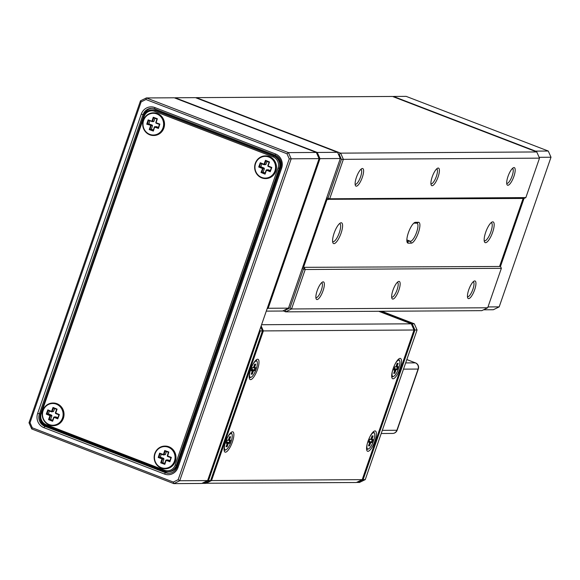 <?xml version="1.0" encoding="UTF-8"?>
<svg xmlns="http://www.w3.org/2000/svg" width="580" height="580" viewBox="0 0 580 580"><rect width="100%" height="100%" fill="white"/><g stroke="black" fill="none" stroke-linecap="round" stroke-linejoin="round"><path stroke-width="0.87" d="M485.685 232.29A11.1 3.27 -69 0 1 492.021 222.046A11.1 3.27 -69 0 1 492.652 232.246A11.1 3.27 -69 0 1 484.438 241.766A11.1 3.27 -69 0 1 485.685 232.29M484.191 240.656A9.657 2.842 111 0 0 484.409 240.78A9.657 2.842 111 0 0 490.905 231.754A9.657 2.842 111 0 0 491.34 222.763A9.657 2.842 111 0 0 491.1 222.706M408.255 243.165A11.1 3.27 -69 0 1 407.131 242.237A11.1 3.27 -69 0 1 408.378 232.761A11.1 3.27 -69 0 1 414.714 222.517A11.1 3.27 -69 0 1 415.476 222.307L418.506 222.292A11.1 3.27 -69 0 1 418.383 232.696A11.1 3.27 -69 0 1 411.285 243.15L408.255 243.165L407.428 241.309L410.466 241.287A9.657 2.842 111 0 0 416.447 232.725A9.657 2.842 111 0 0 417.071 223.213A9.657 2.842 111 0 0 416.745 223.155L413.794 223.169M406.885 241.128A9.657 2.842 111 0 0 407.102 241.251A9.657 2.842 111 0 0 407.428 241.309L406.885 241.099M507.993 176.436A9.411 2.769 -69 0 1 513.365 167.75A9.411 2.769 -69 0 1 513.902 176.4A9.411 2.769 -69 0 1 506.935 184.469A9.411 2.769 -69 0 1 507.993 176.436M506.71 183.316A7.968 2.342 111 0 0 506.797 183.352A7.968 2.342 111 0 0 512.154 175.907A7.968 2.342 111 0 0 512.517 168.483A7.968 2.342 111 0 0 512.423 168.461M468.741 289.797A9.411 2.769 -69 0 1 474.114 281.111A9.411 2.769 -69 0 1 474.65 289.761A9.411 2.769 -69 0 1 467.683 297.83A9.411 2.769 -69 0 1 468.741 289.797M467.458 296.67A7.968 2.342 111 0 0 467.545 296.714A7.968 2.342 111 0 0 472.903 289.268A7.968 2.342 111 0 0 473.265 281.844A7.968 2.342 111 0 0 473.171 281.815M356.417 177.357A9.411 2.769 -69 0 1 361.789 168.671A9.411 2.769 -69 0 1 362.326 177.321A9.411 2.769 -69 0 1 355.359 185.39A9.411 2.769 -69 0 1 356.417 177.357M355.134 184.23A7.968 2.342 111 0 0 355.221 184.273A7.968 2.342 111 0 0 360.579 176.827A7.968 2.342 111 0 0 360.941 169.403A7.968 2.342 111 0 0 360.847 169.375M317.159 290.711A9.411 2.769 -69 0 1 322.538 282.032A9.411 2.769 -69 0 1 323.075 290.674A9.411 2.769 -69 0 1 316.1 298.751A9.411 2.769 -69 0 1 317.159 290.711M315.875 297.591A7.968 2.342 111 0 0 315.962 297.634A7.968 2.342 111 0 0 321.327 290.181A7.968 2.342 111 0 0 321.683 282.764A7.968 2.342 111 0 0 321.595 282.736M334.102 233.211A11.1 3.27 -69 0 1 340.445 222.966A11.1 3.27 -69 0 1 341.076 233.167A11.1 3.27 -69 0 1 332.855 242.686A11.1 3.27 -69 0 1 334.102 233.211M332.615 241.577A9.657 2.842 111 0 0 332.833 241.7A9.657 2.842 111 0 0 339.329 232.674A9.657 2.842 111 0 0 339.764 223.677A9.657 2.842 111 0 0 339.517 223.626M392.95 290.254A9.411 2.769 -69 0 1 398.322 281.568A9.411 2.769 -69 0 1 398.859 290.217A9.411 2.769 -69 0 1 391.891 298.287A9.411 2.769 -69 0 1 392.95 290.254M391.667 297.134A7.968 2.342 111 0 0 391.754 297.17A7.968 2.342 111 0 0 397.111 289.724A7.968 2.342 111 0 0 397.474 282.308A7.968 2.342 111 0 0 397.38 282.279M432.201 176.893A9.411 2.769 -69 0 1 437.581 168.215A9.411 2.769 -69 0 1 438.117 176.856A9.411 2.769 -69 0 1 431.15 184.926A9.411 2.769 -69 0 1 432.201 176.893M430.918 183.773A7.968 2.342 111 0 0 431.005 183.816A7.968 2.342 111 0 0 436.37 176.363A7.968 2.342 111 0 0 436.726 168.947A7.968 2.342 111 0 0 436.638 168.918M284.577 310.061L285.157 310.286L290 307.907L303.463 269.026L302.202 268.54M326.7 197.802L327.961 198.287L341.424 159.406L339.169 154.302L338.299 153.961M525.85 197.591L539.509 158.144L343.367 159.333L329.708 198.78L525.85 197.591L524.088 198.454L327.084 199.317L303.529 267.329L500.533 266.474L303.529 267.329L302.485 267.743M499.677 266.14L523.109 198.462M487.693 307.777L501.359 268.33L305.211 269.519L291.551 308.966L487.693 307.777L481.821 310.655L285.679 311.844L283.018 310.822M392.522 96.454L196.381 97.643L340.634 153.142L536.775 151.953L392.522 96.454M290 307.907L291.551 308.966L285.679 311.844L285.157 310.286M339.169 154.302L340.634 153.142L343.367 159.333L341.424 159.406M539.509 158.144L536.775 151.953M327.946 199.643L329.708 198.78L327.961 198.287L327.946 199.643M327.084 199.317L326.482 198.44M501.359 268.33L500.533 266.474M304.391 267.663L303.463 269.026L305.211 269.519L304.391 267.663M487.99 306.936L499.184 306.871L493.312 309.749L483.56 309.807M406.167 96.374L393.428 96.447L535.529 151.119L548.267 151.039L406.167 96.374M499.184 306.871L551 157.231L539.139 157.303M524.015 198.454L500.475 266.452M535.231 151.358L535.724 151.547M551 157.231L548.267 151.039M316.586 152.975L317.26 152.446L337.567 152.322L195.467 97.65L175.16 97.774L317.26 152.446L319.993 158.637L268.177 308.27L288.492 308.147L340.308 158.514L319.072 158.666M288.492 308.147L282.612 311.025L266.285 311.119M267.445 307.77L268.177 308.27L267.083 308.806M340.308 158.514L337.567 152.322M210.634 480.559L262.45 330.926L260.326 330.941L208.51 480.573L210.634 480.559L204.755 483.437L202.13 483.256M207.778 480.073L208.51 480.573L202.637 483.452L202.507 483.075M259.818 329.788L260.326 330.941L259.412 330.977M262.45 330.926L260.754 327.091M393.059 378.776A10.861 3.197 111 0 0 399.997 368.554A10.861 3.197 111 0 0 400.12 358.375A10.861 3.197 111 0 0 399.381 358.578A10.861 3.197 111 0 0 393.602 367.43A10.861 3.197 111 0 0 391.957 377.87A10.861 3.197 111 0 0 393.059 378.776M367.93 451.327A10.861 3.197 111 0 0 374.876 441.104A10.861 3.197 111 0 0 374.999 430.925A10.861 3.197 111 0 0 374.26 431.128A10.861 3.197 111 0 0 368.481 439.981A10.861 3.197 111 0 0 366.836 450.421A10.861 3.197 111 0 0 367.93 451.327M225.453 452.19A10.861 3.197 111 0 0 232.392 441.967A10.861 3.197 111 0 0 232.515 431.788A10.861 3.197 111 0 0 231.775 431.991A10.861 3.197 111 0 0 225.997 440.843A10.861 3.197 111 0 0 224.351 451.284A10.861 3.197 111 0 0 225.453 452.19M250.575 379.639A10.861 3.197 111 0 0 257.513 369.416A10.861 3.197 111 0 0 257.636 359.238A10.861 3.197 111 0 0 256.896 359.44A10.861 3.197 111 0 0 251.125 368.293A10.861 3.197 111 0 0 249.472 378.733A10.861 3.197 111 0 0 250.575 379.639M261.573 324.727L411.292 323.814L378.711 311.279M362.21 479.646L414.026 330.005L263.356 330.919L211.54 480.559L362.21 479.646L356.337 482.524L205.168 483.241M210.808 480.059L211.54 480.559L205.668 483.437L205.545 483.053M379.617 311.279L412.199 323.814L414.939 330.005L363.123 479.638L365.248 479.624L417.063 329.991L414.018 330.035L411.292 323.814M261.152 325.931L263.356 330.919L262.443 330.955M411.524 324.351L412.199 323.814L414.323 323.799L381.741 311.264M365.248 479.624L359.368 482.502L356.743 482.321M362.391 479.138L363.123 479.638L357.244 482.516L357.12 482.139M417.063 329.991L414.323 323.799M207.604 480.581L319.087 158.637L291.196 158.811L179.713 480.748L207.604 480.581L201.724 483.459L173.833 483.626L31.733 428.961L29 422.769L140.483 100.826L146.356 97.947L288.456 152.62L316.346 152.446L174.246 97.781L146.356 97.947L145.964 99.513L141.121 101.891L30.029 422.704L32.284 427.808L173.319 482.067L178.161 479.689L289.253 158.876L286.998 153.772L145.964 99.513M141.266 114.151A11.1 10.541 89.7 0 1 154.787 107.532L275.355 153.917A11.1 10.541 89.7 0 1 281.648 168.156L178.016 467.429A11.1 10.541 89.7 0 1 164.502 474.048L43.928 427.663A11.1 10.541 89.7 0 1 37.635 413.424L141.266 114.151L143.013 114.644L39.382 413.917A9.657 9.164 -90.3 0 0 44.856 426.3L165.423 472.685A9.657 9.164 -90.3 0 0 168.628 473.273A9.657 9.164 -90.3 0 0 177.175 466.929L280.807 167.663A9.657 9.164 -90.3 0 0 275.34 155.28L154.766 108.888A9.657 9.164 -90.3 0 0 151.569 108.308A9.657 9.164 -90.3 0 0 143.013 114.644L144.079 114.637L40.448 413.91A9.657 9.164 -90.3 0 0 45.914 426.293L166.489 472.678A9.657 9.164 -90.3 0 0 169.157 473.251M152.098 108.315A9.657 9.164 -90.3 0 0 144.079 114.637M178.161 479.689L179.713 480.748L173.833 483.626L173.319 482.067M319.087 158.637L316.346 152.446M286.998 153.772L288.456 152.62L291.196 158.811L289.253 158.876M29 422.769L30.029 422.704M32.284 427.808L31.733 428.961M140.483 100.826L141.121 101.891M167.787 471.721L168.7 471.721A9.657 9.164 -90.3 0 0 177.255 465.377L280.096 168.374A9.657 9.164 -90.3 0 0 274.63 155.991L156.209 110.432A9.657 9.164 -90.3 0 0 153.011 109.845L152.105 109.852A9.657 9.164 89.7 0 1 155.302 110.439L273.716 155.998A9.657 9.164 89.7 0 1 279.19 168.381L176.342 465.385A9.657 9.164 89.7 0 1 167.787 471.721A9.657 9.164 89.7 0 1 164.59 471.141L46.175 425.582A9.657 9.164 89.7 0 1 40.701 413.199L143.55 116.196A9.657 9.164 89.7 0 1 152.105 109.852M164.604 470.235A8.693 8.251 -90.3 0 0 175.182 465.051L278.023 168.048A8.693 8.251 -90.3 0 0 273.1 156.904L154.686 111.346A8.693 8.251 -90.3 0 0 144.108 116.529L41.26 413.533A8.693 8.251 -90.3 0 0 46.182 424.676L164.604 470.235L164.59 471.141M224.844 444.382A8.693 2.559 111 0 0 226.106 449.739A8.693 2.559 111 0 0 231.036 441.815A8.693 2.559 111 0 0 232.043 434.311A8.693 2.559 111 0 0 227.512 437.443M225.838 449.848A9.171 2.697 -69 0 1 225.548 450.022A9.171 2.697 -69 0 1 224.612 450.138A9.171 2.697 -69 0 1 224.076 449.601M228.469 439.858L230.543 440.198L229.433 443.374L228.31 443.345L227.113 446.745L226.069 446.716L227.258 443.316L226.135 443.287L227.244 440.111L228.368 440.14L229.557 436.74L230.608 436.769L229.419 440.169L228.208 440.22M230.441 433.057A9.171 2.697 -69 0 1 231.202 433.013A9.171 2.697 -69 0 1 231.819 433.731A9.171 2.697 -69 0 1 231.913 434.05M226.642 441.837L229.006 442.75L229.803 440.481L228.825 440.459L229.868 437.052L229.455 437.037M226.533 442.149L229.006 442.75L229.433 443.374M226.323 445.976L226.693 446.122L227.722 443.171L227.085 442.924M226.28 446.107L227.113 446.745M226.345 442.678L226.983 442.692L226.417 442.475M228.368 440.14L227.135 440.409M230.543 440.198L229.803 440.481M229.868 437.052L230.608 436.769M228.034 442.721L227.722 443.171L228.31 443.345L228.034 442.721M226.983 442.692L227.258 443.316M367.329 443.512A8.693 2.559 111 0 0 367.908 449.036A8.693 2.559 111 0 0 368.59 448.876A8.693 2.559 111 0 0 373.208 441.793A8.693 2.559 111 0 0 374.528 433.441A8.693 2.559 111 0 0 373.738 432.716A8.693 2.559 111 0 0 369.996 436.58M368.322 448.985A9.171 2.697 -69 0 1 368.032 449.152A9.171 2.697 -69 0 1 367.314 449.326A9.171 2.697 -69 0 1 367.096 449.275A9.171 2.697 -69 0 1 366.56 448.732M372.925 432.187A9.171 2.697 -69 0 1 373.469 432.1A9.171 2.697 -69 0 1 373.687 432.151A9.171 2.697 -69 0 1 374.303 432.868A9.171 2.697 -69 0 1 374.397 433.188M368.996 441.315L370.765 442.511L369.554 445.911L368.525 445.81L369.743 442.417L368.648 442.308L369.779 439.132L370.874 439.241L372.092 435.841L373.114 435.942L371.896 439.343L372.998 439.444L371.86 442.62L369.612 442.112M368.735 445.237L369.134 445.28L370.497 441.895L371.447 441.989L372.259 439.72L370.62 439.364M368.771 445.135L369.554 445.911M368.851 441.735L369.474 441.793L368.909 441.576M370.874 439.241L369.663 439.466M370.954 439.016L371.323 439.161L372.375 436.218L371.968 436.174M369.083 441.075L371.86 442.62M372.259 439.72L372.998 439.444M371.309 439.625L371.896 439.343L371.323 439.161L371.309 439.625M369.743 442.417L369.474 441.793M372.375 436.218L373.114 435.942M392.45 370.968A8.693 2.559 111 0 0 393.211 376.485A8.693 2.559 111 0 0 393.711 376.326A8.693 2.559 111 0 0 398.329 369.243A8.693 2.559 111 0 0 399.649 360.89A8.693 2.559 111 0 0 398.677 360.173A8.693 2.559 111 0 0 395.118 364.03M393.443 376.435A9.171 2.697 -69 0 1 393.153 376.601A9.171 2.697 -69 0 1 392.631 376.768A9.171 2.697 -69 0 1 392.218 376.724A9.171 2.697 -69 0 1 391.681 376.188M398.047 359.636A9.171 2.697 -69 0 1 398.395 359.549A9.171 2.697 -69 0 1 398.808 359.6A9.171 2.697 -69 0 1 399.424 360.318A9.171 2.697 -69 0 1 399.526 360.637M394.168 368.655L395.683 369.235L395.959 369.859L394.821 373.259L393.726 373.368L394.864 369.967L393.689 370.091L394.748 366.915L395.93 366.799L397.068 363.399L398.163 363.283L397.024 366.683L398.199 366.567L397.133 369.736L394.61 369.416M393.95 372.701L394.385 372.65L395.683 369.235L396.698 369.134L397.459 366.864L395.93 366.777M394.016 372.512L394.821 373.259M393.914 369.416L394.581 369.351L394.009 369.126M395.93 366.799L394.668 367.154M396.06 366.393L396.437 366.538L397.423 363.587L396.988 363.631M394.313 368.213L397.133 369.736M397.459 366.864L398.199 366.567M396.445 366.973L397.024 366.683L396.437 366.538L396.445 366.973M394.864 369.967L394.581 369.351M397.423 363.587L398.163 363.283M249.965 371.831A8.693 2.559 111 0 0 251.227 377.188A8.693 2.559 111 0 0 256.215 369.09A8.693 2.559 111 0 0 257.165 361.76A8.693 2.559 111 0 0 252.633 364.892M255.562 360.506A9.171 2.697 -69 0 1 256.324 360.463A9.171 2.697 -69 0 1 256.94 361.18A9.171 2.697 -69 0 1 257.041 361.5M252.38 370.801L251.227 370.845L252.314 367.669L253.467 367.626L254.635 364.226L255.707 364.182L254.54 367.582L255.686 367.539L254.598 370.714L253.453 370.758L252.286 374.158L251.213 374.201L252.38 370.801L251.531 369.96M250.959 377.297A9.171 2.697 -69 0 1 250.669 377.471A9.171 2.697 -69 0 1 249.733 377.587A9.171 2.697 -69 0 1 249.197 377.051M253.467 367.626L252.227 367.938M253.583 367.285L253.953 367.423L254.968 364.479L254.54 364.494M251.8 369.185L254.17 370.098L254.954 367.836L253.402 367.655M251.669 369.562L254.17 370.098L254.598 370.714M251.488 373.404L251.858 373.542L252.865 370.598L252.169 370.33M251.43 373.563L252.286 374.158M251.452 370.207L252.104 370.178M252.865 370.598L253.453 370.758L253.177 370.142L252.865 370.598M255.707 364.182L254.968 364.479M254.954 367.836L255.686 367.539M254.54 367.582L253.953 367.423L253.953 367.872L254.54 367.582M155.012 453.901A10.861 10.309 -90.3 0 0 161.428 467.705A10.861 10.309 -90.3 0 0 174.522 460.955A10.861 10.309 -90.3 0 0 168.113 447.158A10.861 10.309 -90.3 0 0 155.012 453.901M175.109 461.114A11.346 10.773 89.7 0 1 164.988 468.778A11.346 10.773 89.7 0 1 154.729 453.748A11.346 10.773 89.7 0 1 164.85 446.085A11.346 10.773 89.7 0 1 175.109 461.114M165.003 446.085A11.346 10.773 89.7 0 1 165.155 446.085A11.346 10.773 89.7 0 1 175.414 461.114A11.346 10.773 89.7 0 1 165.293 468.771A11.346 10.773 89.7 0 1 165.141 468.771M161.276 454.198L160.305 457.178L158.942 457.185L160.058 453.756L163.415 454.974L163.415 454.517L165.365 454.662L163.415 454.974L164.002 454.676L165.155 451.138L168.403 452.313L167.25 455.851L171.332 457.381L169.918 461.716L166.126 460.346L164.821 464.341L160.703 462.847L162.001 458.852L158.209 457.482L159.623 453.147L163.415 454.517L164.713 450.522L168.838 452.009L167.54 456.46L170.897 457.678L169.78 461.1L166.424 459.889L165.844 460.186L164.691 463.724L161.436 462.55L164.836 463.275M165.844 460.186L167.787 459.882L169.933 460.65M158.209 457.482L158.942 457.185L163.669 458.388L163.951 459.005L162.799 462.543M163.951 459.005L162.588 459.012L161.436 462.55L160.703 462.847M160.305 457.178L163.669 458.388M166.373 451.574L165.365 454.662M167.25 455.851L167.54 456.46M171.332 457.381L170.897 457.678M168.403 452.313L168.838 452.009M169.918 461.716L169.78 461.1M165.155 451.138L164.713 450.522M164.821 464.341L164.691 463.724M160.058 453.756L159.623 453.147M162.001 458.852L162.588 459.012L162.306 458.396L162.001 458.852M43.195 410.43A10.861 10.309 -90.3 0 0 49.09 424.488A10.861 10.309 -90.3 0 0 62.43 418.282A10.861 10.309 -90.3 0 0 56.535 404.231A10.861 10.309 -90.3 0 0 43.195 410.43M63.01 418.455A11.346 10.773 89.7 0 1 53.034 425.698A11.346 10.773 89.7 0 1 42.92 410.256A11.346 10.773 89.7 0 1 52.896 403.013A11.346 10.773 89.7 0 1 63.01 418.455M53.048 403.013A11.346 10.773 89.7 0 1 53.2 403.013A11.346 10.773 89.7 0 1 63.314 418.455A11.346 10.773 89.7 0 1 53.338 425.698A11.346 10.773 89.7 0 1 53.186 425.698M49.423 410.974L48.365 413.859L47.002 413.866L48.242 410.488L51.555 411.843L51.569 411.394L53.512 411.553L51.555 411.843L52.149 411.568L53.425 408.074L56.637 409.386L55.354 412.873L59.37 414.577L57.797 418.854L54.056 417.325L52.606 421.261L48.546 419.608L49.996 415.664L46.255 414.142L47.828 409.864L51.569 411.394L53.012 407.45L57.072 409.11L55.615 413.497L58.928 414.852L57.688 418.224L54.375 416.875L53.781 417.15L52.497 420.638L49.293 419.325L52.678 420.145M53.781 417.15L55.738 416.868L57.869 417.738M46.255 414.142L47.002 413.866L50.315 415.215L51.678 415.208L51.939 415.831L50.656 419.318M51.939 415.831L50.576 415.838L49.293 419.325L48.546 419.608M48.365 413.859L51.678 415.208M54.614 408.559L53.512 411.553M55.354 412.873L55.615 413.497M59.37 414.577L58.928 414.852M56.637 409.386L57.072 409.11M57.797 418.854L57.688 418.224M53.425 408.074L53.012 407.45M52.606 421.261L52.497 420.638M48.242 410.488L47.828 409.864M49.996 415.664L50.576 415.838L50.315 415.215L49.996 415.664M274.876 171.158A10.861 10.309 -90.3 0 0 268.982 157.1A10.861 10.309 -90.3 0 0 255.642 163.306A10.861 10.309 -90.3 0 0 261.536 177.357A10.861 10.309 -90.3 0 0 274.876 171.158M255.367 163.132A11.346 10.773 89.7 0 1 265.343 155.882A11.346 10.773 89.7 0 1 275.457 171.332A11.346 10.773 89.7 0 1 265.481 178.575A11.346 10.773 89.7 0 1 255.367 163.132M265.495 155.882A11.346 10.773 89.7 0 1 265.647 155.882A11.346 10.773 89.7 0 1 275.761 171.332A11.346 10.773 89.7 0 1 265.785 178.575A11.346 10.773 89.7 0 1 265.633 178.575M264.386 168.707L263.023 168.715L258.702 167.011L260.275 162.733L264.016 164.263L265.466 160.326L269.526 161.979L268.076 165.924L271.817 167.446L270.244 171.724L266.503 170.201L265.06 174.138L261 172.477L262.762 168.091L264.125 168.084L264.386 168.707L263.102 172.195L261.739 172.202L264.944 173.507L266.227 170.02L266.822 169.744L270.135 171.1L271.375 167.721L268.062 166.373L267.8 165.75L269.084 162.255L265.879 160.95L264.596 164.437L265.959 164.43L265.364 164.706L264.001 164.713L260.688 163.364L259.449 166.735L262.762 168.091L263.023 168.715L261.739 172.202L261 172.477M261.87 163.843L260.812 166.728L258.702 167.011M267.061 161.436L265.959 164.43M266.227 170.02L268.185 169.737L270.316 170.607M263.102 172.195L265.125 173.021M260.812 166.728L264.125 168.084M260.275 162.733L260.688 163.364M264.944 173.507L265.06 174.138M264.001 164.713L264.596 164.437L264.016 164.263L264.001 164.713M265.466 160.326L265.879 160.95M270.135 171.1L270.244 171.724M269.526 161.979L269.084 162.255M271.375 167.721L271.817 167.446M268.062 166.373L267.8 165.75M163.06 127.687A10.861 10.309 -90.3 0 0 156.643 113.883A10.861 10.309 -90.3 0 0 143.55 120.633A10.861 10.309 -90.3 0 0 149.959 134.429A10.861 10.309 -90.3 0 0 163.06 127.687M143.267 120.473A11.346 10.773 89.7 0 1 153.388 112.81A11.346 10.773 89.7 0 1 163.647 127.839A11.346 10.773 89.7 0 1 153.526 135.502A11.346 10.773 89.7 0 1 143.267 120.473M153.541 112.81A11.346 10.773 89.7 0 1 153.685 112.81A11.346 10.773 89.7 0 1 163.944 127.839A11.346 10.773 89.7 0 1 153.823 135.502A11.346 10.773 89.7 0 1 153.678 135.502M152.489 125.729L146.74 124.207L148.154 119.871L151.946 121.242L153.25 117.247L157.368 118.74L156.071 122.735L159.862 124.106L158.449 128.441L154.657 127.071L153.359 131.065L149.234 129.579L150.836 125.128L152.199 125.113L152.489 125.729L151.337 129.268L149.974 129.275L153.221 130.449L154.374 126.911L154.954 126.614L158.318 127.832L159.435 124.403L156.071 123.192L155.788 122.576L156.941 119.038L153.685 117.863L152.533 121.401L153.896 121.394L153.316 121.691L148.589 120.488L147.479 123.91L150.836 125.128L151.126 125.737L149.974 129.275L149.234 129.579M149.807 120.923L148.843 123.903L146.74 124.207M154.903 118.298L153.896 121.394M154.374 126.911L156.325 126.607L158.463 127.382M151.337 129.268L153.367 130M148.843 123.903L152.199 125.113M148.154 119.871L148.589 120.488M153.221 130.449L153.359 131.065M151.953 121.699L152.533 121.401L151.946 121.242L151.953 121.699M153.25 117.247L153.685 117.863M158.318 127.832L158.449 128.441M157.368 118.74L156.941 119.038M159.435 124.403L159.862 124.106M156.071 123.192L155.788 122.576M406.848 239.902L410.466 241.287L411.285 243.15M418.506 222.292L416.745 223.155M413.902 223.075L415.476 222.307M166.489 472.678L165.423 472.685L164.502 474.048M45.914 426.293L44.856 426.3L43.928 427.663M40.448 413.91L37.635 413.424M177.175 466.929L178.016 467.429M280.807 167.663L281.648 168.156M275.34 155.28L275.355 153.917M154.787 107.532L154.766 108.888M154.686 111.346L155.302 110.439L156.209 110.432M175.182 465.051L177.255 465.377M278.023 168.048L280.096 168.374M273.1 156.904L273.716 155.998L274.63 155.991M143.55 116.196L144.108 116.529M41.26 413.533L40.701 413.199M46.182 424.676L46.175 425.582M405.659 362.921L415.352 362.863L406.812 359.578M382.307 430.353L396.887 430.266L418.086 369.054L403.506 369.141M392.616 433.441A4.829 4.829 0 0 0 397.148 430.193A4.829 0.529 19.1 0 1 396.887 430.266A4.829 4.582 89.7 0 1 392.616 433.441L381.212 433.507M415.679 363.007A4.829 1.421 111 0 0 415.512 362.892A4.829 1.421 111 0 0 415.352 362.863A4.829 4.582 -90.3 0 1 418.086 369.054A4.829 0.529 19.1 0 0 418.339 368.974A4.829 4.829 0 0 0 415.512 362.892L406.826 359.549M397.148 430.193L418.339 368.974M226.106 449.739L225.548 450.022M224.612 450.138L224.185 449.971M231.202 433.013L230.768 432.847M232.043 434.311L231.819 433.731M367.096 449.275L366.669 449.108M373.687 432.151L373.252 431.984M374.528 433.441L374.303 432.868M368.59 448.876L368.032 449.152M392.218 376.724L391.79 376.558M398.808 359.6L398.373 359.433M399.649 360.89L399.424 360.318M393.711 376.326L393.153 376.601M257.165 361.76L256.94 361.18M256.324 360.463L255.889 360.296M249.733 377.587L249.306 377.421M251.227 377.188L250.669 377.471"/></g></svg>
